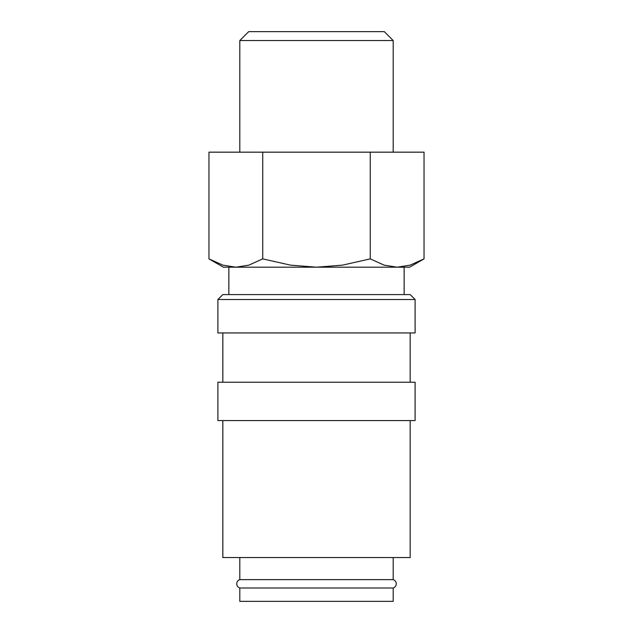 <?xml version="1.0" encoding="UTF-8"?>
<svg xmlns="http://www.w3.org/2000/svg" width="633" height="633" viewBox="0 0 633 633"><rect width="100%" height="100%" fill="white"/><g stroke="black" fill="none" stroke-linecap="round" stroke-linejoin="round"><path stroke-width="0.95" d="M239.812 557.531L239.812 579.638A4.384 4.384 0 0 0 239.812 588.002L239.812 601.35L393.188 601.35L393.188 588.002L239.812 588.002M393.188 588.002A4.384 4.384 0 0 0 393.188 579.638L393.188 557.531M415.106 299.52L410.168 294.59L222.832 294.59L217.894 299.52L217.894 332.934L415.106 332.934L415.106 299.52L217.894 299.52M410.168 382.237L410.168 332.934M222.832 332.934L222.832 382.237M415.106 420.581L415.106 382.237L217.894 382.237L217.894 420.581L415.106 420.581M222.832 420.581L222.832 557.531L410.168 557.531L410.168 420.581M208.969 258.881L223.378 267.197L235.856 267.197L222.903 265.156L208.969 258.881L208.969 152.165L424.031 152.165L424.031 258.881L410.097 265.156L397.144 267.197L404.147 267.197L404.147 294.59M397.144 267.197L384.199 265.156L370.265 258.881L342.398 265.156L316.5 267.197L409.622 267.197L424.031 258.881M239.812 152.165L239.812 40.544L248.706 31.65L384.294 31.65L393.188 40.544L393.188 152.165M239.812 40.544L393.188 40.544M235.856 267.197L316.5 267.197L290.602 265.156L262.735 258.881L248.801 265.156L235.856 267.197L228.853 267.197L228.853 294.59M239.812 579.638L393.188 579.638M370.265 152.165L370.265 258.881M262.735 152.165L262.735 258.881"/></g></svg>
